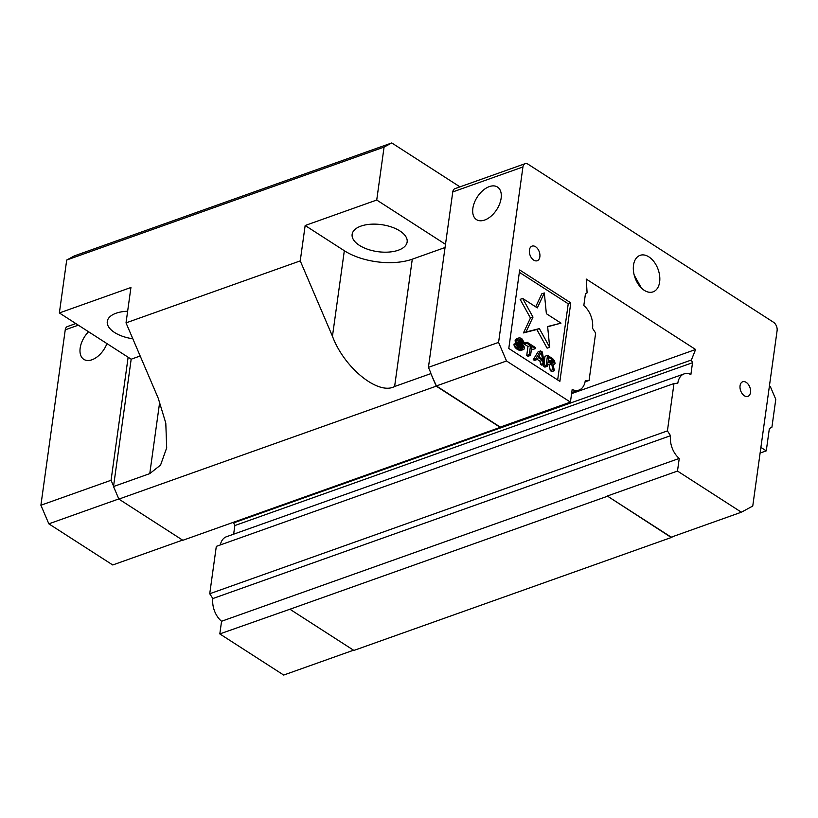 <?xml version="1.0" encoding="UTF-8"?>
<svg xmlns="http://www.w3.org/2000/svg" width="818" height="818" viewBox="0 0 818 818"><rect width="100%" height="100%" fill="white"/><g stroke="black" fill="none" stroke-linecap="round" stroke-linejoin="round"><path stroke-width="1.23" d="M539.502 357.405L539.236 355.81M551.291 362.435L548.357 359.613M541.363 352.323L538.612 356.832L542.508 359.347L541.363 352.323M553.827 362.681L553.408 360.554L548.684 357.272L548.234 360.472L552.344 363.12L553.827 362.681L552.467 363.161M553.909 362.037L551.823 362.783M553.786 361.259L551.24 362.159M553.408 360.554L550.872 361.454M552.794 359.92L550.248 360.83M118.876 499.092L182.854 540.289L500.217 427.364L436.239 386.168L118.876 499.092L113.508 486.526L149.766 473.632L160.563 465.064L166.688 447.865L165.798 423.121L158.242 398.254L126.023 322.875L300.247 260.891L305.155 225.502L376.73 200.032L384.071 147.097L391.761 142.946L459.972 186.862M300.247 260.891L332.456 336.259C344.163 367.896 378.345 395.534 394.613 386.505L412.282 259.183A48.436 23.794 7.9 0 1 344.327 250.727L305.155 225.502M140.185 355.994L131.177 359.204L113.569 486.137L111.064 480.268L128.129 357.241L59.366 312.957L130.931 287.496L126.023 322.875M127.639 311.259A27.771 13.64 -172.1 0 0 107.281 321.464A27.771 13.64 -172.1 0 0 132.823 338.775M399.89 230.952A27.771 13.64 -172.1 0 0 370.472 224.244A27.771 13.64 -172.1 0 0 352.139 234.347A27.771 13.64 -172.1 0 0 377.773 251.668A27.771 13.64 -172.1 0 0 407.149 241.975A27.771 13.64 -172.1 0 0 399.89 230.952M760.116 453.049L766.261 450.861L769.36 428.571L771.916 427.19L775.781 399.327L770.413 386.761L769.401 386.116M532.999 317.098L525.994 332.006L539.369 328.611L549.686 347.261L547.631 326.525L561.005 323.13L546.373 313.703L544.318 292.967L537.324 307.875L522.682 298.458L532.999 317.098L530.453 317.998L520.146 299.357L522.682 298.458M524.502 343.1L522.017 338.938L520.043 337.906L518.131 338.069L517.774 340.625L518.52 342.036L523.234 347.159L522.62 348.161L521.015 347.834L516.465 343.274L517.068 345.748L520.841 349.112L523.857 349.429L524.553 347.783L523.5 345.237L519.727 341.883L519.001 340.257L519.369 339.327L520.759 339.521L524.502 343.1L522.273 343.897M527.201 342.282L527.058 343.345L530.514 345.574L529.277 354.542L530.575 355.38L531.812 346.413L535.279 348.642L535.422 347.578L527.201 342.282L524.665 343.192L524.512 344.255L527.978 346.484L526.731 355.441L528.029 356.28L530.575 355.38M540.616 350.912L535.759 358.724L537.058 359.552L538.275 357.548L542.6 360.339L543.111 363.458L544.41 364.286L542.344 352.026L540.616 350.912L538.07 351.822L533.224 359.623L534.512 360.462L537.058 359.552M546.138 365.401L547.539 355.37L552.723 358.713L554.553 360.82L555.095 363.724L553.091 364.531L554.359 370.697L552.845 369.716L551.741 364.122L548.06 361.76L547.436 366.239L546.138 365.401L543.602 366.311L543.847 364.491M128.129 357.241L131.177 359.204M436.239 386.168L430.871 373.601L394.613 386.505M445.053 247.517L412.282 259.183M430.871 373.601L436.372 385.943L500.258 427.088L570.422 402.119L506.526 360.983L498.581 342.384L522.927 166.974A6.462 4.09 -109.6 0 1 525.115 163.692A6.462 4.09 -109.6 0 1 528.05 164.203L773.521 322.261A6.462 4.09 -109.6 0 1 777.1 330.646L752.754 506.056L741.374 512.201L677.488 471.066L607.324 496.025L671.22 537.17L741.374 512.201M766.261 450.861L760.893 447.405M525.115 163.692L454.951 188.651A6.462 4.09 70.4 0 0 452.763 191.933L445.493 244.316L376.73 200.032M59.366 312.957L66.708 260.022L384.071 147.097M66.708 260.022L74.397 255.87L391.761 142.946M673.194 536.465L671.271 537.508L607.324 496.025M607.293 496.311L289.93 609.236L353.908 650.433L671.271 537.508M535.698 306.832L541.772 293.866L544.318 292.967M561.005 323.13L547.661 326.771M549.686 347.261L547.14 348.161L536.833 329.521L523.459 332.916L530.453 317.998M539.369 328.611L536.833 329.521M525.994 332.006L523.459 332.916M520.514 342.619L519.133 341.024M520.504 342.599L523.05 341.699M522.671 340.994L520.125 341.893M522.058 340.36L519.512 341.27M520.759 339.521L519.021 340.145M520.074 339.317L519.185 339.644M523.857 349.429L520.33 350.625L516.567 348.897L514.522 346.658L513.929 344.173L516.465 343.274M522.876 349.726L520.33 350.625M521.956 349.593L519.41 350.503M520.841 349.112L518.295 350.012M519.113 347.998L516.567 348.897M518.06 347.088L515.514 347.987M517.068 345.748L514.522 346.658M516.567 344.266L514.021 345.165M523.142 347.803L522.109 348.171M523.234 347.159L521.178 347.895M520.463 347.476L517.886 344.869M522.886 346.239L520.34 347.149M522.293 345.401L519.757 346.3M521.465 344.634L518.919 345.533M520.166 343.795L517.845 344.613M519.328 343.018L517.232 343.764M516.301 343.335L515.238 341.535L515.258 339.685L518.131 338.069M518.52 342.036L515.984 342.946M517.774 340.625L515.238 341.535M517.682 339.634L515.135 340.544M517.794 338.785L515.258 339.685M523.203 342.261L521.107 343.008M535.279 348.642L532.733 349.542L531.495 348.744M529.277 354.542L526.731 355.441M530.514 345.574L527.978 346.484M527.058 343.345L524.512 344.255M544.41 364.286L541.874 365.196L540.575 364.358L540.064 361.239L537.17 359.378M543.111 363.458L540.575 364.358M542.6 360.339L540.064 361.239M535.759 358.724L533.224 359.623M547.436 366.239L544.9 367.139L543.602 366.311M544.123 362.558L544.992 356.28L547.539 355.37M554.021 364.664L553.183 364.961M554.359 370.697L551.813 371.597L550.299 370.626L549.195 365.032L547.733 364.092M552.845 369.716L550.299 370.626M551.741 364.122L549.195 365.032M75.818 323.56L67.424 326.546A6.462 4.09 70.4 0 0 65.246 329.828L40.9 505.238L111.064 480.268M289.93 609.236L219.807 633.919L221.566 621.261L679.247 458.417A18.466 11.697 -109.6 0 1 670.535 435.697L212.854 598.551L209.735 593.745L667.416 430.892L673.991 383.53L677.815 383.192A18.466 11.697 -109.6 0 1 684.063 373.908A18.466 11.697 -109.6 0 1 690.883 374.501L692.529 362.701L691.374 360.012L233.692 522.866L234.009 522.088M106.953 343.601A19.376 11.585 122.8 0 1 83.804 359.347A19.376 11.585 122.8 0 1 80.164 348.09A19.376 11.585 122.8 0 1 88.559 331.76M691.374 360.012L695.607 349.49L586.24 279.071L587.099 292.864L585.453 293.754L583.817 305.554A18.466 11.697 -109.6 0 1 592.529 328.274L595.647 333.079L589.072 380.442L585.248 380.779A18.466 11.697 -109.6 0 1 579.001 390.063A18.466 11.697 -109.6 0 1 572.171 389.47L570.422 402.119M589.072 380.442L585.054 381.873M445.493 244.316L428.428 367.354L430.933 373.212M670.535 435.697L667.416 430.892M673.991 383.53L216.31 546.373L209.735 593.745M557.661 379.951L568.234 303.785L519.358 272.312M501.117 198.304A19.376 11.585 122.8 0 1 491.127 216.126A19.376 11.585 122.8 0 1 476.505 219.623A19.376 11.585 122.8 0 1 477.252 197.056A19.376 11.585 122.8 0 1 497.477 187.036A19.376 11.585 122.8 0 1 501.117 198.304M641.332 287.956L634.226 275.175M182.598 540.115L112.741 564.972L48.845 523.837L118.814 498.939M48.845 523.837L40.9 505.238M219.807 633.919L283.693 675.055L353.55 650.198M436.372 385.943L506.526 360.983M428.428 367.354L498.581 342.384M677.488 471.066L679.247 458.417M221.566 621.261A18.466 11.697 -109.6 0 1 212.854 598.551M220.328 544.941A18.466 11.697 -109.6 0 1 226.381 536.761L684.063 373.908M233.641 534.174L234.848 525.545L692.529 362.701M750.505 392.435A7.751 4.908 70.4 0 0 748.358 384.46A7.751 4.908 70.4 0 0 742.693 381.771A7.751 4.908 70.4 0 0 740.658 390.718A7.751 4.908 70.4 0 0 747.887 396.372A7.751 4.908 70.4 0 0 750.505 392.435M539.86 256.791A7.751 4.908 70.4 0 0 537.702 248.815A7.751 4.908 70.4 0 0 532.037 246.126A7.751 4.908 70.4 0 0 530.013 255.073A7.751 4.908 70.4 0 0 537.232 260.727A7.751 4.908 70.4 0 0 539.86 256.791M570.78 302.875L519.675 269.971L508.786 348.478L559.88 381.372L570.78 302.875L568.234 303.785M633.51 265.196A19.376 12.27 70.4 0 0 638.889 285.124A19.376 12.27 70.4 0 0 653.071 291.862A19.376 12.27 70.4 0 0 658.132 269.49A19.376 12.27 70.4 0 0 640.075 255.349A19.376 12.27 70.4 0 0 633.51 265.196M234.848 525.545L233.692 522.866M695.607 349.49L571.598 393.622M159.725 401.883L149.766 473.632M344.327 250.727L332.456 336.259M78.323 325.165L65.246 329.828M522.927 166.974L452.763 191.933M579.001 390.063L571.731 392.65"/></g></svg>
